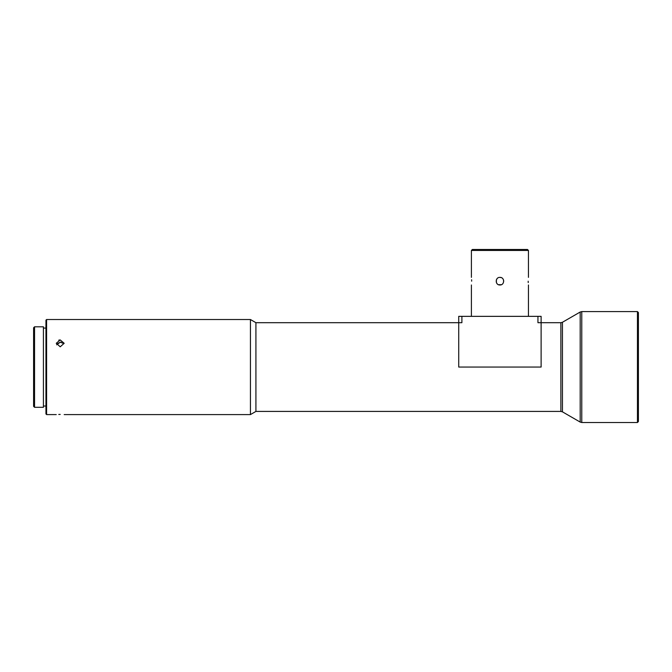 <?xml version="1.0" encoding="UTF-8"?>
<svg xmlns="http://www.w3.org/2000/svg" width="672" height="672" viewBox="0 0 672 672"><rect width="100%" height="100%" fill="white"/><g stroke="black" fill="none" stroke-linecap="round" stroke-linejoin="round"><path stroke-width="1.01" d="M471.4 250.446L472.357 249.488L527.495 249.488L528.444 250.446L471.4 250.446L471.4 277.376M471.66 281.182C471.383 286.087 471.383 286.087 471.66 281.182C471.383 286.087 471.383 286.087 471.66 281.182C471.383 276.276 471.383 276.276 471.66 281.182L471.618 279.745M497.23 283.87L496.415 282.652M496.406 282.626L496.406 279.728L497.221 278.502M499.926 277.376C495.02 277.141 495.012 285.214 499.926 284.978C504.823 285.222 504.832 277.141 499.926 277.376C504.823 277.141 504.832 285.222 499.926 284.978C495.02 285.222 495.012 277.141 499.926 277.376L501.371 277.662M503.446 279.754L503.723 281.182M501.379 284.693L498.473 284.693M528.184 281.182C528.461 286.087 528.461 286.087 528.184 281.182C528.461 276.276 528.461 276.276 528.184 281.182L528.226 282.61M46.595 414.59L45.956 413.952L45.956 320.158L46.595 319.519L46.595 414.59L56.255 414.59M60.22 339.94L56.255 343.291L60.22 346.802L64.176 343.291L60.22 339.94M58.733 340.175L59.959 339.948M255.923 322.694L255.923 411.415L560.868 411.415L560.868 322.694L537.944 322.694L537.944 316.352L461.899 316.352L461.899 322.694L255.923 322.694L250.438 319.519L250.438 414.59L64.176 414.59M34.549 407.299L43.42 407.299L43.42 326.81L34.549 326.81L34.549 407.299L33.6 406.35L33.6 327.76L34.549 326.81M637.451 422.512L638.4 421.554L638.4 312.547L637.451 311.598L637.451 422.512L581.776 422.512L581.776 311.598L580.188 312.026L580.188 422.083L562.447 411.844L562.447 322.266L580.188 312.026M60.22 414.422C55.104 414.599 55.104 414.599 60.22 414.422C65.327 414.599 65.327 414.599 60.22 414.422L58.758 414.448M56.65 344.795L60.22 342.216L57.464 343.686M61.102 342.124L60.22 342.216L63.907 343.585M63.848 343.476L62.966 342.586M537.944 316.352L541.12 316.352L541.12 367.055L458.724 367.055L458.724 316.352L461.899 316.352M471.4 284.978L471.4 316.352M45.956 328.079L43.42 328.079M250.438 319.519L46.595 319.519M255.923 411.415L250.438 414.59M637.451 311.598L581.776 311.598M560.868 322.694L562.447 322.266M581.776 422.512L580.188 422.083M560.868 411.415L562.447 411.844M45.956 406.031L43.42 406.031M528.444 250.446L528.444 277.376M528.444 284.978L528.444 316.352"/></g></svg>
